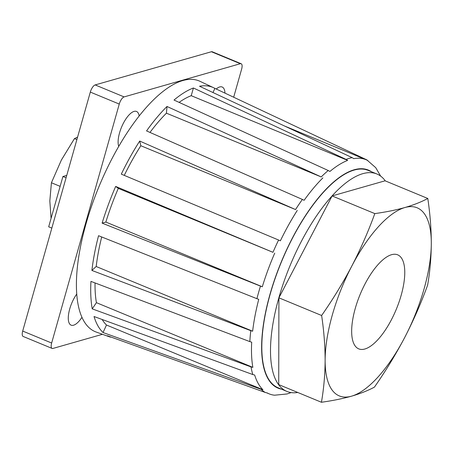 <?xml version="1.0" encoding="UTF-8"?>
<svg xmlns="http://www.w3.org/2000/svg" width="454" height="454" viewBox="0 0 454 454"><rect width="100%" height="100%" fill="white"/><g stroke="black" fill="none" stroke-linecap="round" stroke-linejoin="round"><path stroke-width="0.68" d="M321.432 402.261C323.793 388.76 325.03 374.8 325.132 360.368C325.092 345.874 323.929 330.921 321.631 315.496C332.827 299.475 342.889 282.99 351.822 266.038C360.618 249.03 368.279 231.551 374.817 213.601L332.101 195.935L385.083 180.806L427.799 198.477C430.097 213.896 431.266 228.856 431.3 243.344C431.198 257.776 429.966 271.742 427.6 285.237C421.068 303.181 413.401 320.66 404.61 337.674A101.781 39.089 112.5 0 0 431.3 243.344A101.781 39.089 112.5 0 0 404.906 207.529A101.781 39.089 112.5 0 0 351.822 266.038A101.781 39.089 112.5 0 0 325.132 360.368A101.781 39.089 112.5 0 0 351.521 396.183C360.3 393.629 367.933 390.61 374.414 387.131C385.611 371.111 395.672 354.625 404.61 337.674A101.781 39.089 112.5 0 1 351.521 396.183C342.622 398.674 332.595 400.7 321.432 402.261L278.716 384.595L278.915 297.83L321.631 315.496M346.073 159.399L193.41 87.991A134.991 51.847 112.5 0 0 174.024 100.056L328.225 170.511A127.012 48.782 112.5 0 0 321.211 176.935L167.01 106.48A134.991 51.847 112.5 0 0 146.557 130.922L302.375 199.437A127.012 48.782 112.5 0 0 295.537 209.561L139.713 141.052A134.991 51.847 112.5 0 0 121.303 174.137L278.586 240.03A127.012 48.782 112.5 0 0 272.956 252.316L115.674 186.429A134.991 51.847 112.5 0 0 102.11 223.13L260.471 286.105A127.012 48.782 112.5 0 0 256.907 298.687L98.552 235.711A134.991 51.847 112.5 0 0 91.901 270.436L250.784 330.66A127.012 48.782 112.5 0 0 249.842 341.612L90.953 281.389A134.991 51.847 112.5 0 0 92.224 308.862L251.011 366.9A127.012 48.782 112.5 0 0 252.821 374.561L94.035 316.517A134.991 51.847 112.5 0 0 103.041 332.544L261.112 389.316A127.012 48.782 112.5 0 0 265.403 392.511L107.331 335.744A134.991 51.847 112.5 0 0 110.407 337.152L96.242 332.067A135.706 52.119 112.5 0 1 90.46 209.436A135.706 52.119 112.5 0 1 179.688 81.584A135.706 52.119 112.5 0 1 199.959 81.3L213.573 87.707A134.991 51.847 112.5 0 0 199.527 86.243L352.191 157.651A127.012 48.782 112.5 0 0 346.254 159.331A127.012 48.782 112.5 0 0 346.073 159.399L347.679 160.387L191.23 95.686L193.41 87.991M366.781 159.859L214.895 88.388A134.991 51.847 112.5 0 0 213.573 87.707M212.988 92.542L214.895 88.388M366.333 159.626L367.899 160.608A126.7 48.663 -67.5 0 0 365.981 159.689A126.7 48.663 -67.5 0 0 353.797 158.645L352.191 157.651M51.069 218.391L49.821 200.906L51.421 182.752L60.132 186.356M51.421 182.752L61.386 160.029L74.467 138.601L76.879 139.594M278.915 297.83L332.101 195.935M385.293 180.891A117.66 45.19 112.5 0 0 376.865 173.973A117.66 45.19 112.5 0 0 290.14 265.431A117.66 45.19 112.5 0 0 286.934 391.427A117.66 45.19 112.5 0 0 297.779 392.477M119.266 104.068L51.648 343.031A6.787 2.605 -67.5 0 0 52.114 348.428L23.165 336.454A6.787 2.605 112.5 0 1 22.7 331.057L90.318 92.094L119.266 104.068A6.787 2.605 -67.5 0 1 124.107 96.906L240.353 63.713A6.787 2.605 -67.5 0 1 241.165 63.73A6.787 2.605 -67.5 0 1 241.63 69.127L233.679 97.224M102.462 334.303L52.925 348.445A6.787 2.605 -67.5 0 1 52.114 348.428M241.165 63.73L212.217 51.756A6.787 2.605 112.5 0 0 211.405 51.739L240.353 63.713M90.318 92.094A6.787 2.605 112.5 0 1 95.158 84.932L211.405 51.739M391.564 254.694A50.893 19.545 -67.5 0 1 397.664 254.83A50.893 19.545 -67.5 0 1 396.274 309.327A50.893 19.545 -67.5 0 1 358.768 348.882A50.893 19.545 -67.5 0 1 357.485 301.394A50.893 19.545 -67.5 0 1 391.564 254.694M376.865 173.973L368.183 170.381A117.66 45.19 112.5 0 0 281.457 261.839A117.66 45.19 112.5 0 0 278.245 387.835L286.934 391.427M374.817 213.601C385.979 212.046 396.007 210.02 404.906 207.529C413.685 204.97 421.312 201.956 427.799 198.477M328.225 170.511L329.893 171.459A126.7 48.663 -67.5 0 1 347.679 160.387M191.23 95.686A126.7 48.663 112.5 0 0 179.103 102.377M265.403 392.511L267.224 392.931A126.7 48.663 -67.5 0 0 269.137 393.851A126.7 48.663 -67.5 0 0 274.574 395.207L287.053 393.964L291.116 392.579M51.83 228.112L48.686 226.813L62.919 176.504L66.744 175.414M103.041 332.544L106.486 325.024A126.7 48.663 112.5 0 1 102.173 319.491M252.821 374.561L254.671 375.027A126.7 48.663 -67.5 0 0 262.934 389.731L106.486 325.024M92.224 308.862L96.413 302.665A126.7 48.663 112.5 0 1 95.051 282.944M249.842 341.612L251.692 342.163A126.7 48.663 -67.5 0 0 252.861 367.365L96.413 302.665M91.901 270.436L96.191 266.509A126.7 48.663 112.5 0 1 101.702 236.96M256.907 298.687L258.74 299.345A126.7 48.663 -67.5 0 0 252.64 331.21L96.191 266.509M102.11 223.13L105.856 222.063A126.7 48.663 112.5 0 1 118.295 188.387L115.674 186.429M272.956 252.316L118.295 188.387M295.537 209.561L140.819 145.734A126.7 48.663 112.5 0 0 124.271 175.386M140.819 145.734L139.713 141.052M105.856 222.063L262.298 286.769A126.7 48.663 -67.5 0 1 274.744 253.088M321.211 176.935L166.431 113.182A126.7 48.663 112.5 0 0 149.979 132.426M166.431 113.182L167.01 106.48M278.586 240.03L280.373 240.802A126.7 48.663 -67.5 0 1 297.268 210.44M262.298 286.769L260.471 286.105M252.64 331.21L250.784 330.66M252.861 367.365L251.011 366.9M262.934 389.731L261.112 389.316M322.879 177.889A126.7 48.663 -67.5 0 0 304.112 200.31L302.375 199.437M74.467 138.601L77.583 137.102M81.975 317.284A20.356 7.82 -67.5 0 1 73.559 325.212A20.356 7.82 -67.5 0 1 71.119 325.16A20.356 7.82 -67.5 0 1 68.787 312.959A20.356 7.82 -67.5 0 1 76.771 294.01M118.727 146.375A20.356 7.82 -67.5 0 1 121.939 126.252A20.356 7.82 -67.5 0 1 134.061 111.4A20.356 7.82 -67.5 0 1 136.506 111.457A20.356 7.82 -67.5 0 1 139.157 115.957M216.218 89.012A20.356 7.82 -67.5 0 1 219.719 86.947A20.356 7.82 -67.5 0 1 222.159 86.998A20.356 7.82 -67.5 0 1 224.974 93.127M62.919 176.504L66.068 177.809M22.7 331.057L51.648 343.031M95.158 84.932L124.107 96.906M371.423 171.72A118.012 45.326 112.5 0 0 281.332 261.788A118.012 45.326 112.5 0 0 281.486 389.174M284.437 125.962L365.981 159.689M266.753 392.863L269.137 393.851M366.826 159.882L375.742 167.685L380.645 176.118"/></g></svg>
